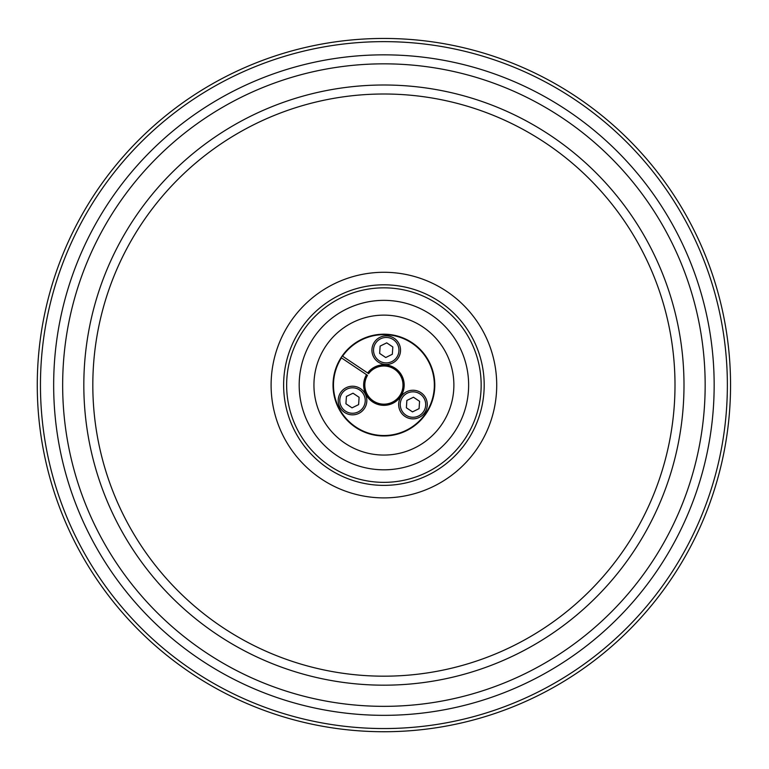<?xml version="1.0" encoding="UTF-8"?>
<svg xmlns="http://www.w3.org/2000/svg" width="769" height="769" viewBox="0 0 769 769"><rect width="100%" height="100%" fill="white"/><g stroke="black" fill="none" stroke-linecap="round" stroke-linejoin="round"><path stroke-width="1.15" d="M383.904 315.127A69.96 69.96 0 0 0 323.316 420.076A69.96 69.96 0 0 0 444.501 420.076A69.96 69.96 0 0 0 383.904 315.127A69.96 69.96 0 0 0 323.316 420.076A69.96 69.96 0 0 0 444.501 420.076A69.96 69.96 0 0 0 383.904 315.127M730.55 385.096A346.646 346.646 0 0 0 383.904 38.45A346.646 346.646 0 0 0 37.268 385.096A346.646 346.646 0 0 0 383.904 731.732A346.646 346.646 0 0 0 730.55 385.096A346.646 346.646 0 0 0 383.904 38.45A346.646 346.646 0 0 0 37.268 385.096A346.646 346.646 0 0 0 383.904 731.732A346.646 346.646 0 0 0 730.55 385.096M342.205 355.941L367.659 372.984A20.254 20.254 0 0 1 402.235 376.454A20.254 20.254 0 0 1 382.904 405.321A20.254 20.254 0 0 1 366.534 374.676L367.034 375.022C356.48 392.776 377.492 412.463 394.103 401.86C405.061 392.969 406.359 382.827 398.015 371.456C388.105 362.949 378.156 363.583 368.188 373.34L368.639 373.647A19.081 19.081 0 0 1 401.178 376.973A19.081 19.081 0 0 1 382.981 404.148A19.081 19.081 0 0 1 367.505 375.339L341.071 357.633M367.14 375.089A19.533 19.533 0 0 0 382.952 404.6A19.533 19.533 0 0 0 401.581 376.781A19.533 19.533 0 0 0 368.264 373.398M367.659 372.984L368.168 373.33L367.659 372.984M341.446 357.883A50.437 50.437 0 0 0 380.895 435.437A50.437 50.437 0 0 0 429.313 363.141A50.437 50.437 0 0 0 342.58 356.191M358.623 404.619L352.029 407.858L345.925 403.773L346.415 396.448L353.009 393.209L359.104 397.294L358.623 404.619M339.677 406.849A14.313 14.313 0 0 1 346.204 387.691A14.313 14.313 0 0 1 365.362 394.218A14.313 14.313 0 0 1 358.835 413.376A14.313 14.313 0 0 1 339.677 406.849M419.076 408.647L412.492 411.886L406.388 407.801L406.868 400.466L413.462 397.227L419.566 401.312L419.076 408.647M400.13 410.877A14.313 14.313 0 0 1 406.657 391.719A14.313 14.313 0 0 1 425.815 398.236A14.313 14.313 0 0 1 419.288 417.394A14.313 14.313 0 0 1 400.13 410.877M392.334 354.269L385.74 357.518L379.646 353.432L380.126 346.098L386.72 342.859L392.824 346.944L392.334 354.269M373.388 356.499A14.313 14.313 0 0 1 379.915 337.341A14.313 14.313 0 0 1 399.073 343.868A14.313 14.313 0 0 1 392.546 363.026A14.313 14.313 0 0 1 373.388 356.499M383.904 435.975A50.879 50.879 0 0 1 339.84 359.652A50.879 50.879 0 0 1 427.977 359.652A50.879 50.879 0 0 1 383.904 435.975M468.638 385.096A84.734 84.734 0 0 0 341.542 311.714A84.734 84.734 0 0 0 341.542 458.468A84.734 84.734 0 0 0 468.638 385.096M727.368 385.096A343.464 343.464 0 0 0 212.177 87.647A343.464 343.464 0 0 0 212.177 682.536A343.464 343.464 0 0 0 727.368 385.096M714.161 385.096A330.257 330.257 0 0 0 218.781 99.086A330.257 330.257 0 0 0 218.781 671.097A330.257 330.257 0 0 0 714.161 385.096M383.904 63.837A321.259 321.259 0 0 0 62.654 385.096A321.259 321.259 0 0 0 383.904 706.346A321.259 321.259 0 0 0 705.163 385.096A321.259 321.259 0 0 0 383.904 63.837M383.904 85.003A300.093 300.093 0 0 0 83.821 385.096A300.093 300.093 0 0 0 383.904 685.179A300.093 300.093 0 0 0 683.997 385.096A300.093 300.093 0 0 0 383.904 85.003M674.999 385.096A291.095 291.095 0 0 0 238.361 132.999A291.095 291.095 0 0 0 238.361 637.184A291.095 291.095 0 0 0 674.999 385.096M496.716 385.096A112.812 112.812 0 0 0 327.507 287.395A112.812 112.812 0 0 0 327.507 482.788A112.812 112.812 0 0 0 496.716 385.096M484.191 385.096A100.278 100.278 0 0 0 383.904 284.809A100.278 100.278 0 0 0 283.626 385.096A100.278 100.278 0 0 0 383.904 485.374A100.278 100.278 0 0 0 484.191 385.096M383.904 287.837A97.259 97.259 0 0 0 286.645 385.096A97.259 97.259 0 0 0 383.904 482.355A97.259 97.259 0 0 0 481.163 385.096A97.259 97.259 0 0 0 383.904 287.837M367.034 375.022A19.648 19.648 0 0 0 382.943 404.715A19.648 19.648 0 0 0 401.687 376.723A19.648 19.648 0 0 0 368.168 373.33M358.133 411.944A12.717 12.717 0 0 1 339.821 399.688A12.717 12.717 0 0 1 359.594 389.96A12.717 12.717 0 0 1 358.133 411.944M418.586 415.971A12.717 12.717 0 0 1 400.284 403.715A12.717 12.717 0 0 1 420.057 393.988A12.717 12.717 0 0 1 418.586 415.971M391.844 361.603A12.717 12.717 0 0 1 373.542 349.337A12.717 12.717 0 0 1 393.305 339.619A12.717 12.717 0 0 1 391.844 361.603"/></g></svg>
